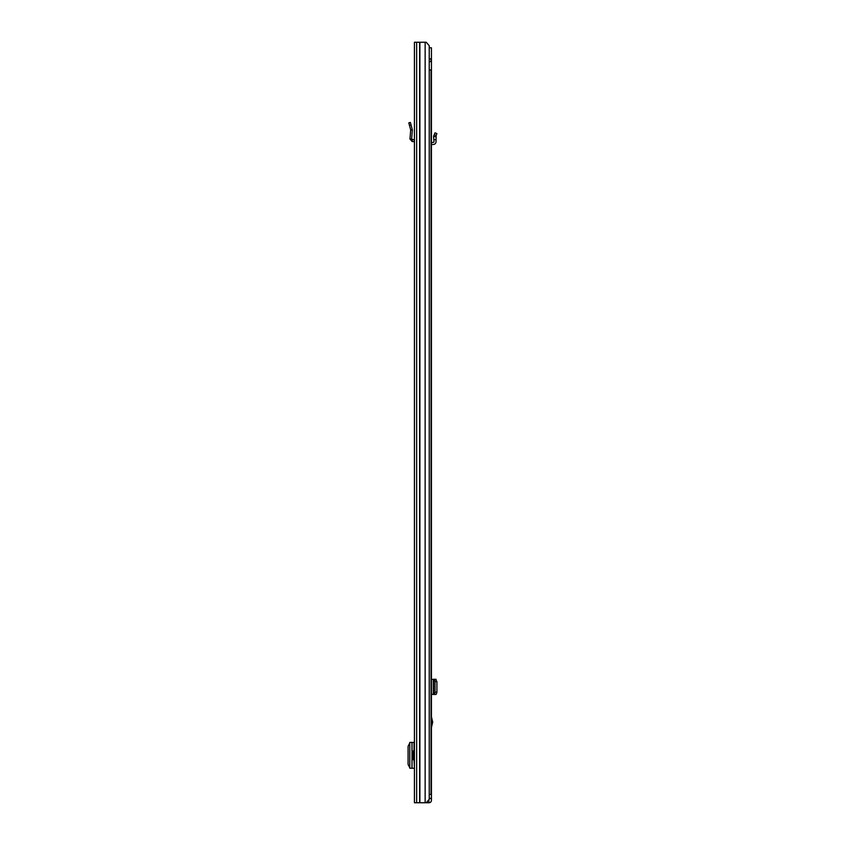 <?xml version="1.0" encoding="UTF-8"?>
<svg xmlns="http://www.w3.org/2000/svg" width="845" height="845" viewBox="0 0 845 845"><rect width="100%" height="100%" fill="white"/><g stroke="black" fill="none" stroke-linecap="round" stroke-linejoin="round"><path stroke-width="1.27" d="M411.61 139.15L409.962 139.013L410.691 129.908L412.349 129.876L410.691 129.908L408.8 122.874L410.406 122.451L412.349 129.876L411.61 139.15L414.43 140.006M409.962 139.013L412.18 141.548L414.367 141.664L414.43 140.418M414.43 42.25L414.43 802.75L426.207 802.75L429.228 799.296L429.228 45.704L426.207 42.25L414.43 42.25M414.039 750.899L414.039 742.396L414.43 750.899L413.184 750.899L413.184 759.75L414.43 759.75L414.43 768.253L414.039 759.75M414.43 121.807L414.43 124.468M414.039 742.396L409.772 742.438L409.772 768.211L414.039 768.253M409.772 742.935L408.082 746.357L408.082 764.398L409.772 767.714M429.228 61.611L431.024 61.611L431.024 58.844L429.228 58.844M429.228 69.903L431.024 69.903L431.024 794.458L429.228 794.458M431.436 716.687L432.682 722.137L431.436 727.587M428.014 800.68L428.774 800.68L429.017 802.75A2.419 2.419 0 0 0 431.436 800.331L431.436 798.736L429.366 798.324M429.228 47.785L431.436 47.785L431.436 798.736M428.774 800.68L429.366 798.736M431.436 798.324L429.228 798.324M428.774 802.75L426.207 802.75M431.436 694.484L434.235 694.22L435.006 692.15L435.006 681.609L434.235 679.538L431.436 679.274M436.031 679.274L433.791 679.274M435.608 679.422L433.517 679.443L435.862 679.274M436.031 694.484L436.907 692.446L436.918 681.609L435.608 679.475M435.608 694.284L433.57 694.305L433.57 679.454M435.608 694.337L433.57 694.305M435.862 694.484L433.791 694.484M431.436 142.499L433.305 142.404A0.687 0.687 0 0 0 433.96 141.654L433.57 136.246L435.608 136.732L433.57 136.246L434.995 132.834L436.918 133.616L436.147 135.443L434.235 134.651M431.436 144.579L433.411 144.474A2.767 2.767 0 0 0 436.02 141.474L436.147 135.443M435.862 139.552L433.791 139.731M409.487 125.43L411.092 124.997M412.18 141.548L412.265 139.9M425.141 42.25L425.141 802.75M419.88 42.25L419.88 802.75M419.638 42.25L419.638 802.75M416.638 42.25L416.638 802.75M412.001 742.396L412.001 768.242M409.804 768.2L409.804 742.438M432.577 722.961L431.436 722.961M427.01 801.831L427.01 802.75M433.305 694.484L433.305 679.274M436.147 679.538L434.235 679.538M436.918 681.609L435.006 681.609M436.918 692.15L435.006 692.15M436.147 694.22L434.235 694.22M433.517 694.315L433.517 679.443L433.517 694.315M431.436 721.313L432.577 721.313"/></g></svg>
